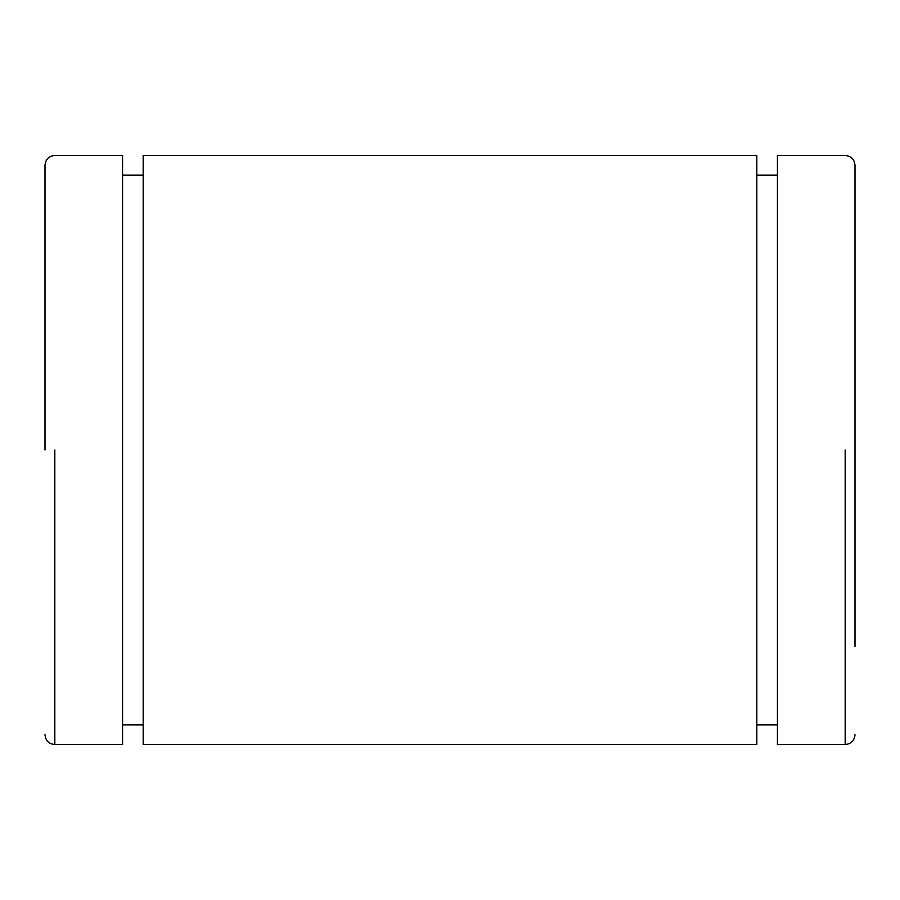 <?xml version="1.0" encoding="UTF-8"?>
<svg xmlns="http://www.w3.org/2000/svg" width="900" height="900" viewBox="0 0 900 900"><rect width="100%" height="100%" fill="white"/><g stroke="black" fill="none" stroke-linecap="round" stroke-linejoin="round"><path stroke-width="1.35" d="M756.821 744.548L756.821 155.453L143.179 155.453L143.179 744.548L756.821 744.548M45 734.726C45.585 740.689 48.859 743.962 54.821 744.548L122.569 744.548L122.569 155.453L54.821 155.453C48.859 156.037 45.585 159.311 45 165.274L45 450M855 253.631L855 646.369M855 450L855 165.274C854.415 159.311 851.141 156.037 845.179 155.453L777.431 155.453L777.431 744.548L845.179 744.548C851.141 743.962 854.415 740.689 855 734.726M54.821 450L54.821 744.548L54.821 450M845.179 450L845.179 744.548L845.179 450M777.431 175.095L756.821 175.095M756.821 724.905L777.431 724.905M122.569 724.905L143.179 724.905M143.179 175.095L122.569 175.095"/></g></svg>
